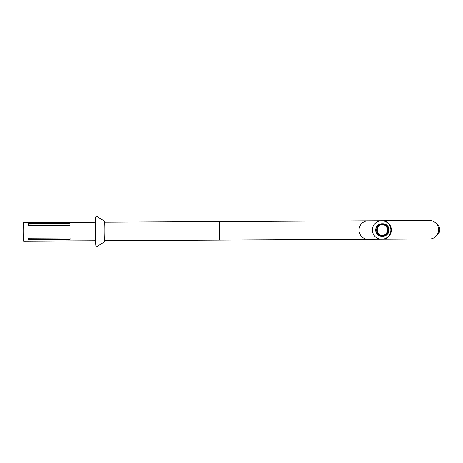 <?xml version="1.0" encoding="UTF-8"?>
<svg xmlns="http://www.w3.org/2000/svg" width="463" height="463" viewBox="0 0 463 463"><rect width="100%" height="100%" fill="white"/><g stroke="black" fill="none" stroke-linecap="round" stroke-linejoin="round"><path stroke-width="0.69" d="M377.247 230.03A5.579 5.573 89.7 0 0 382.849 235.58A5.579 5.573 89.7 0 0 388.393 229.972A5.579 5.573 89.7 0 0 382.791 224.422A5.579 5.573 89.7 0 0 377.247 230.03M389.059 229.966A6.245 6.239 89.7 0 0 382.791 223.756A6.245 6.239 89.7 0 0 376.581 230.036A6.245 6.239 89.7 0 0 382.855 236.246A6.245 6.239 89.7 0 0 389.059 229.966M372.379 230.053A9.254 9.248 89.7 0 0 381.668 239.261A9.254 9.248 89.7 0 0 390.87 229.961A9.254 9.248 89.7 0 0 381.576 220.753A9.254 9.248 89.7 0 0 372.379 230.053M95.517 240.76L23.648 241.136A9.254 0.451 -90.3 0 1 23.15 231.882A9.254 0.451 -90.3 0 1 23.491 222.715L33.897 222.662L23.491 222.715M35.211 222.57L95.419 222.252M436.916 224.422A6.245 6.187 89.7 0 1 436.974 235.013M429.375 220.504A9.254 9.167 89.7 0 1 438.594 229.706A9.254 9.167 89.7 0 1 429.473 239.006L382.23 239.255A9.254 9.167 89.7 0 0 391.351 229.955A9.254 9.167 89.7 0 0 382.137 220.753L429.375 220.504M104.945 240.708A10.198 0.498 -90.3 0 1 104.754 241.651L96.472 246.895A15.406 0.752 -90.3 0 1 96.391 246.854L96.061 246.328A14.874 0.729 -90.3 0 1 95.372 236.072A14.874 0.729 -90.3 0 1 95.511 220.151A14.874 0.729 -90.3 0 1 95.905 216.672L96.229 216.146A15.406 0.752 -90.3 0 1 96.31 216.105L104.65 221.262A10.198 0.498 -90.3 0 1 104.846 222.205M96.391 246.854A15.406 0.752 -90.3 0 1 95.679 236.228A15.406 0.752 -90.3 0 1 95.824 219.74A15.406 0.752 -90.3 0 1 96.229 216.146M104.435 222.147A9.671 0.475 -90.3 0 1 104.441 222.205L219.838 221.603A9.254 0.451 89.7 0 0 219.433 230.858A9.254 0.451 89.7 0 0 219.937 240.106L381.668 239.261M104.754 241.651A10.198 0.498 -90.3 0 1 104.702 241.622A10.198 0.498 -90.3 0 1 104.227 234.591A10.198 0.498 -90.3 0 1 104.32 223.67A10.198 0.498 -90.3 0 1 104.592 221.291A10.198 0.498 -90.3 0 1 104.65 221.262M28.359 224.138L28.434 225.533L70.017 225.319L69.959 223.479L28.382 223.693L28.359 224.138L69.942 223.918L70.017 225.319M69.942 223.918L69.959 223.479M28.44 239.574L28.463 240.019L70.046 239.799L70.081 237.959L28.503 238.179L28.44 239.574L70.023 239.359L70.081 237.959M70.046 239.799L70.023 239.359M219.838 221.603L368.212 220.822A9.254 9.248 89.7 0 0 359.016 230.123A9.254 9.248 89.7 0 0 368.311 239.33M382.409 235.563A5.579 5.573 89.7 0 0 387.508 229.978A5.579 5.573 89.7 0 0 382.351 224.439M382.791 223.756L381.9 223.762A6.245 6.239 89.7 0 0 375.696 230.036A6.245 6.239 89.7 0 0 381.969 236.252L382.855 236.246M381.906 224.428C385.28 224.734 387.143 226.581 387.502 229.978C387.178 233.375 385.338 235.245 381.963 235.586M368.212 220.822L381.576 220.753M104.522 240.708L219.937 240.106M34.007 222.657L34.343 222.645M242.982 221.482L382.137 220.753M243.075 239.984L382.23 239.255"/></g></svg>
